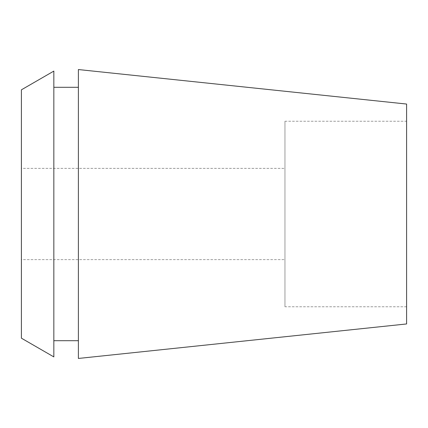 <?xml version="1.0" encoding="UTF-8"?>
<svg xmlns="http://www.w3.org/2000/svg" width="428" height="428" viewBox="0 0 428 428"><rect width="100%" height="100%" fill="white"/><g stroke="black" fill="none" stroke-linecap="round" stroke-linejoin="round"><path stroke-width="0.32" stroke-dasharray="2.14 1.6" d="M78.383 358.45L78.383 69.55M406.6 104.047L406.6 323.953M406.6 121.247L406.6 306.753L406.6 121.247L284.957 121.247L284.957 306.753L406.6 306.753M284.957 306.753L284.957 121.247M284.957 168.386L284.957 259.614L284.957 168.386L21.4 168.386L21.4 259.614L284.957 259.614M21.4 259.614L21.4 168.386M21.4 338.179L21.4 89.821M53.837 71.096L53.837 356.904M53.837 87.291L53.837 340.709L53.837 87.291M78.383 340.709L78.383 87.291L78.383 340.709"/><path stroke-width="0.64" d="M406.6 323.953L406.6 104.047L78.383 69.55L78.383 358.45L406.6 323.953M21.4 89.821L21.4 338.179L53.837 356.904L53.837 71.096L21.4 89.821M78.383 87.291L53.837 87.291M78.383 340.709L53.837 340.709"/></g></svg>
